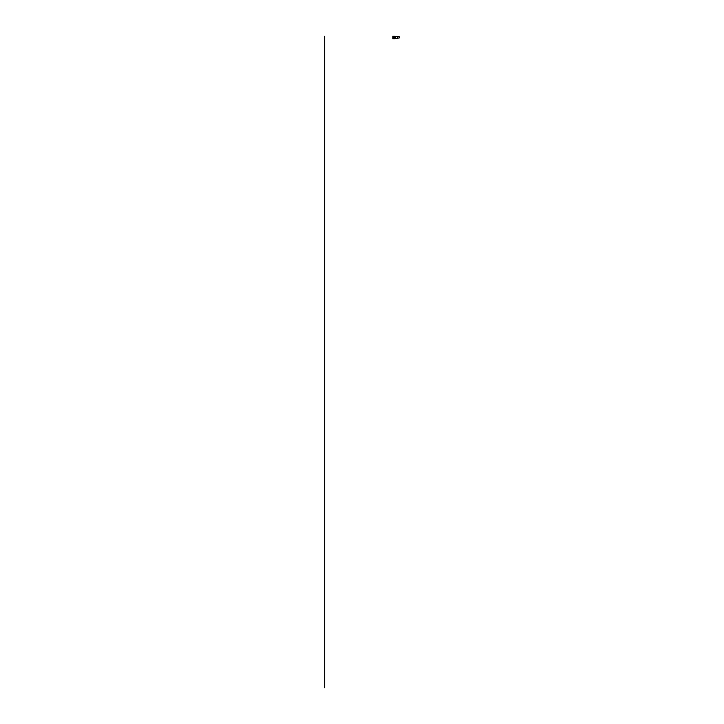 <?xml version="1.0" encoding="UTF-8"?>
<svg xmlns="http://www.w3.org/2000/svg" width="724" height="724" viewBox="0 0 724 724"><rect width="100%" height="100%" fill="white"/><g stroke="black" fill="none" stroke-linecap="round" stroke-linejoin="round"><path stroke-width="1.09" d="M394.788 38.761L392.842 38.761L392.842 36.2L394.788 36.2M394.861 38.435L393.521 38.435L393.521 36.526L394.861 36.553M393.775 36.571L394.707 36.553L394.707 38.39L395.431 38.39L395.449 36.571L394.707 36.571L395.431 36.553L395.431 38.408L393.775 38.39L393.775 36.571L394.707 36.553L393.928 36.553M399.313 36.788L399.223 37.802M399.223 37.947L397.386 38.291M395.494 38.345L397.386 38.345L397.386 36.616L395.494 36.616L395.431 38.408M394.707 38.408L393.775 38.39M324.687 687.8L324.687 36.218M397.386 36.662L399.313 36.761"/></g></svg>
